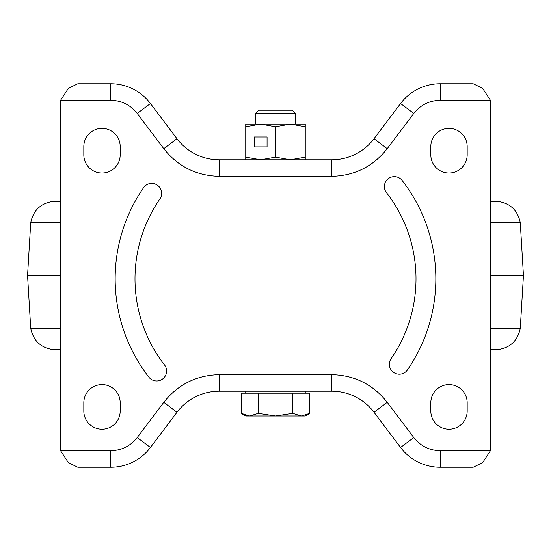 <?xml version="1.0" encoding="UTF-8"?>
<svg xmlns="http://www.w3.org/2000/svg" width="551" height="551" viewBox="0 0 551 551"><rect width="100%" height="100%" fill="white"/><g stroke="black" fill="none" stroke-linecap="round" stroke-linejoin="round"><path stroke-width="0.83" d="M386.093 192.141A9.939 9.939 0 0 1 394.33 176.637A9.939 9.939 0 0 1 401.762 179.977A160.341 160.341 0 0 1 407.072 370.444A9.939 9.939 0 0 1 393.634 372.448A9.939 9.939 0 0 1 390.749 359.176A140.505 140.505 0 0 0 386.093 192.141M143.928 187.168A9.939 9.939 0 0 1 160.362 188.435A9.939 9.939 0 0 1 160.251 198.436A140.505 140.505 0 0 0 164.907 365.471A9.939 9.939 0 0 1 162.765 378.888A9.939 9.939 0 0 1 149.238 377.635A160.341 160.341 0 0 1 143.928 187.168M245.746 157.131L245.746 159.79L260.623 159.79L275.5 157.131L290.377 159.79L305.254 157.131L305.254 126.744L290.377 124.085L245.746 124.085L245.746 157.131L260.623 159.79L305.254 159.79L305.254 157.131M120.187 411.046L120.187 402.781A18.183 18.183 0 0 0 102.004 384.598A18.183 18.183 0 0 0 83.821 402.781L83.821 411.046A18.183 18.183 0 0 0 102.004 429.229A18.183 18.183 0 0 0 120.187 411.046M430.813 146.566L430.813 154.831A18.183 18.183 0 0 0 448.996 173.014A18.183 18.183 0 0 0 467.179 154.831L467.179 146.566A18.183 18.183 0 0 0 448.996 128.383A18.183 18.183 0 0 0 430.813 146.566M490.424 450.718L490.424 100.282L482.593 88.305L473.171 83.752L440.173 83.752A49.59 49.59 0 0 0 400.57 103.498L374.019 138.728A52.896 52.896 0 0 1 331.778 159.79L219.222 159.79A52.896 52.896 0 0 1 176.981 138.728L150.43 103.498A49.59 49.59 0 0 0 110.827 83.752L77.829 83.752L68.4 88.312L60.576 100.282L60.576 450.718L68.407 462.695L77.829 467.248L110.827 467.248A49.59 49.59 0 0 0 150.43 447.502L176.981 412.272A52.896 52.896 0 0 1 219.222 391.21L331.778 391.21A52.896 52.896 0 0 1 374.019 412.272L400.57 447.502A49.59 49.59 0 0 0 440.173 467.248L473.171 467.248L482.6 462.688L490.424 450.718L440.173 450.718L440.173 467.248M83.821 146.566A18.183 18.183 0 0 1 102.004 128.383A18.183 18.183 0 0 1 120.187 146.566L120.187 154.831A18.183 18.183 0 0 1 102.004 173.014A18.183 18.183 0 0 1 83.821 154.831L83.821 146.566M467.179 411.046A18.183 18.183 0 0 1 448.996 429.229A18.183 18.183 0 0 1 430.813 411.046L430.813 402.781A18.183 18.183 0 0 1 448.996 384.598A18.183 18.183 0 0 1 467.179 402.781L467.179 411.046M55.803 201.294A99.18 98.278 -90 0 1 60.576 201.122L53.784 201.294L60.576 201.294M60.576 222.576L30.732 222.576L27.55 275.5L60.576 275.5M490.424 275.5L523.45 275.5L520.268 222.576L490.424 222.576M27.55 275.5L30.732 328.424C33.384 340.959 41.07 348.053 53.784 349.706L55.803 349.706A99.18 98.278 90 0 0 60.576 349.878L59.783 349.885L60.576 349.885M305.254 126.744L305.254 124.085L290.377 124.085L275.5 126.744L275.5 157.131M245.746 126.744L260.623 124.085L275.5 126.744M267.063 136.979L254.183 136.979L254.183 146.897L267.063 146.897L267.063 136.979L254.679 136.979L254.679 146.897L267.063 146.897M255.664 113.389L295.336 113.389L292.147 110.2L258.853 110.2L255.664 113.389L255.664 124.085M241.145 413.346L245.746 416.005L249.734 416.005L241.145 413.346L241.145 393.194L309.855 393.194L309.855 413.346L301.266 416.005L305.254 416.005L309.855 413.346M301.266 416.005L275.5 416.005L258.323 413.346L249.734 416.005L275.5 416.005L292.677 413.346L301.266 416.005M245.043 415.172L249.734 416.005M292.677 393.194L292.677 413.346M258.323 393.194L258.323 413.346M490.424 100.282L440.173 100.282L432.7 101.136M60.576 450.718L110.827 450.718C121.681 450.449 130.484 446.062 137.227 437.556L163.778 402.326C177.945 384.46 196.431 375.245 219.222 374.68L331.778 374.68C354.568 375.245 373.055 384.46 387.222 402.326L413.773 437.556C420.516 446.062 429.319 450.449 440.173 450.718M440.173 83.752L440.173 100.282C429.319 100.551 420.516 104.938 413.773 113.444L387.222 148.674C373.055 166.54 354.568 175.755 331.778 176.32L219.222 176.32C196.431 175.755 177.945 166.54 163.778 148.674L137.227 113.444C130.484 104.938 121.681 100.551 110.827 100.282L60.576 100.282M400.57 447.502L413.773 437.556M387.222 402.326L374.019 412.272M331.778 374.68L331.778 391.21M219.222 374.68L219.222 391.21M163.778 402.326L176.981 412.272M137.227 437.556L150.43 447.502M110.827 450.718L110.827 467.248M110.827 100.282L110.827 83.752M137.227 113.444L150.43 103.498M163.778 148.674L176.981 138.728M219.222 176.32L219.222 159.79M331.778 176.32L331.778 159.79M387.222 148.674L374.019 138.728M413.773 113.444L400.57 103.498M520.268 222.576C517.616 210.041 509.93 202.947 497.216 201.294L490.424 201.294M30.732 328.424L60.576 328.424M490.424 328.424L520.268 328.424C517.616 340.959 509.93 348.053 497.216 349.706L490.424 349.885M55.803 349.706L60.576 349.706M490.424 349.706L497.216 349.706M497.216 201.294L490.424 201.115M523.45 275.5L520.268 328.424M53.784 349.706L59.783 349.885M30.732 222.576C33.384 210.041 41.07 202.947 53.784 201.294M60.576 201.115L59.783 201.115M245.746 391.21L245.746 393.194M295.336 113.389L295.336 124.085M305.254 391.21L305.254 393.194"/></g></svg>

